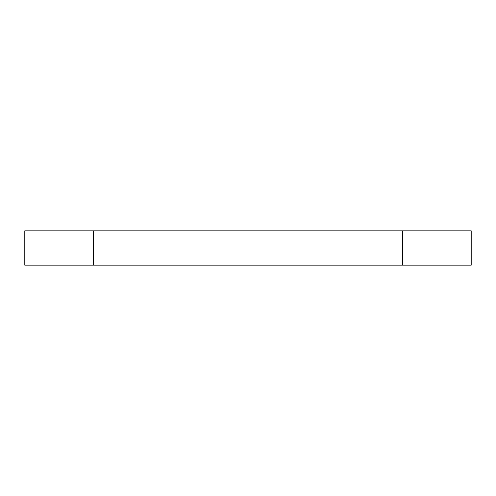 <?xml version="1.0" encoding="UTF-8"?>
<svg xmlns="http://www.w3.org/2000/svg" width="496" height="496" viewBox="0 0 496 496"><rect width="100%" height="100%" fill="white"/><g stroke="black" fill="none" stroke-linecap="round" stroke-linejoin="round"><path stroke-width="0.74" d="M24.8 265.168L24.8 230.832L24.8 265.168L93.477 265.168L93.477 230.832L24.8 230.832L93.477 230.832L93.477 265.168L402.523 265.168L402.523 230.832L93.477 230.832L402.523 230.832L402.523 265.168L471.2 265.168L471.2 230.832L402.523 230.832L471.2 230.832L471.2 265.168L24.8 265.168"/></g></svg>
